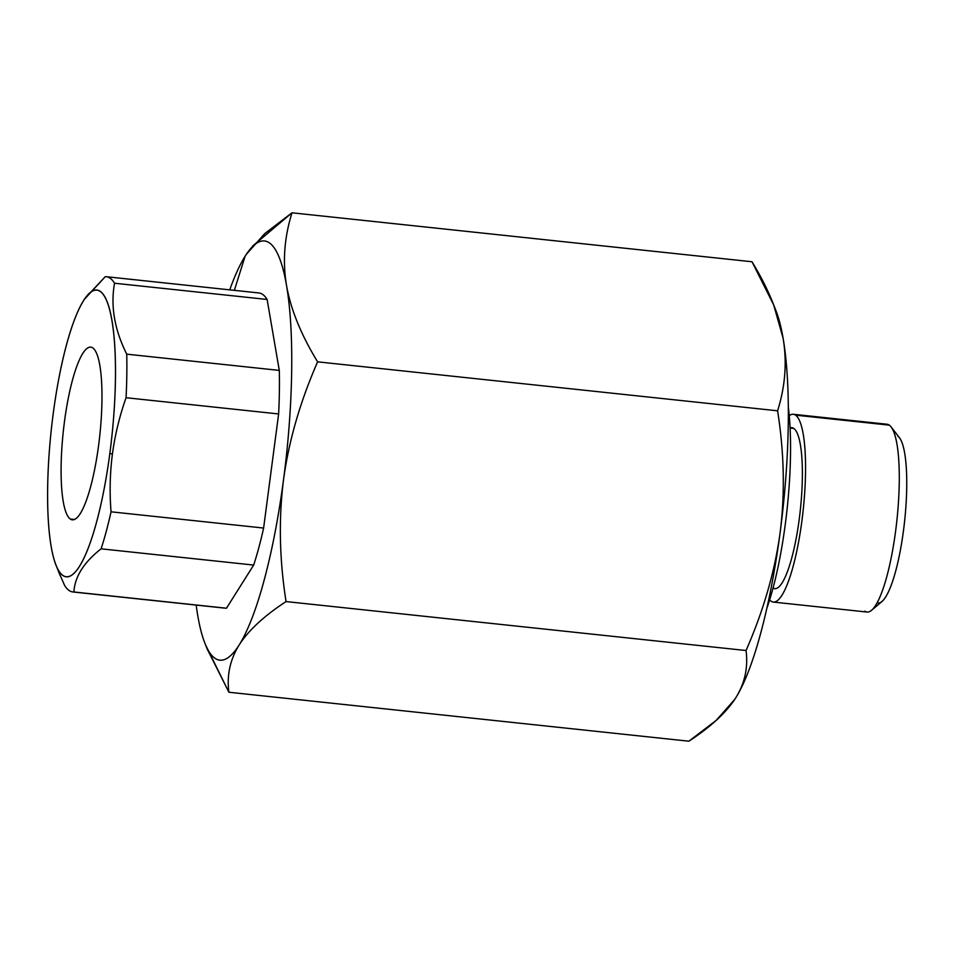 <?xml version="1.0" encoding="UTF-8"?>
<svg xmlns="http://www.w3.org/2000/svg" width="954" height="954" viewBox="0 0 954 954"><rect width="100%" height="100%" fill="white"/><g stroke="black" fill="none" stroke-linecap="round" stroke-linejoin="round"><path stroke-width="1.43" d="M735.761 697.815C744.835 683.267 748.258 667.502 746.04 650.521L286.057 601.569L746.04 650.521C763.534 610.584 774.898 571.279 780.122 532.606C785.07 493.576 784.236 452.971 777.605 410.804C785.285 386.298 787.11 362.103 783.103 338.229A210.774 44.54 96.1 0 1 780.122 532.606C785.07 493.576 784.236 452.971 777.605 410.804L317.61 361.84C300.116 401.789 288.752 441.094 283.529 479.755C278.58 518.785 279.427 559.39 286.057 601.569C264.055 615.974 248.422 630.439 239.168 644.964C230.105 659.512 226.67 675.265 228.888 692.246L688.883 741.198C710.885 726.805 726.507 712.34 735.761 697.815C744.835 683.267 748.258 667.502 746.04 650.521C763.534 610.584 774.898 571.279 780.122 532.606A210.774 44.54 96.1 0 1 735.761 697.815A210.774 44.54 96.1 0 1 734.64 699.532A210.774 44.54 96.1 0 1 734.568 699.652A210.774 44.54 -83.9 0 0 735.761 697.815A210.774 44.54 -83.9 0 0 780.122 532.606A210.774 44.54 -83.9 0 0 783.103 338.229A210.774 44.54 -83.9 0 0 774.946 308.297M788.302 406.988A135.241 28.572 96.1 0 1 766.897 608.139A135.241 28.572 96.1 0 0 788.302 406.988M790.067 427.487L791.892 427.69A80.935 17.1 96.1 0 1 793.811 428.453L790.091 428.048L793.811 428.453A80.935 17.1 96.1 0 1 799.798 514.695A80.935 17.1 96.1 0 1 774.755 588.654L772.931 588.463M864.825 611.156A94.434 19.951 -83.9 0 0 871.598 610.286A94.434 19.951 -83.9 0 0 896.903 520.264A94.434 19.951 -83.9 0 0 891.108 426.927A94.434 19.951 -83.9 0 0 889.307 425.138L795.564 415.157A94.434 19.951 -83.9 0 1 802.541 515.78A94.434 19.951 -83.9 0 1 773.324 602.069A94.434 19.951 -83.9 0 1 771.07 601.175A94.434 19.951 -83.9 0 1 769.639 599.851A94.434 19.951 -83.9 0 0 771.07 601.175A94.434 19.951 -83.9 0 0 801.861 521.242A94.434 19.951 -83.9 0 0 795.564 415.157A94.434 19.951 -83.9 0 0 789.244 415.67A94.434 19.951 -83.9 0 1 793.311 414.274L887.053 424.244A94.434 19.951 96.1 0 1 889.307 425.138L795.564 415.157A94.434 19.951 -83.9 0 0 793.311 414.274M790.091 427.929A80.935 17.1 96.1 0 1 793.811 428.453A80.935 17.1 96.1 0 1 799.285 518.821A80.935 17.1 96.1 0 1 773.05 588.046M884.668 424.649A94.434 19.951 -83.9 0 1 889.307 425.138A94.434 19.951 96.1 0 1 896.283 525.749A94.434 19.951 96.1 0 1 867.067 612.051L773.324 602.069M891.108 426.927L899.443 437.743A84.31 17.816 96.1 0 1 904.619 521.075A84.31 17.816 96.1 0 1 882.021 601.461L871.598 610.286M897.833 436.157A84.31 17.816 96.1 0 1 903.82 528.003A84.31 17.816 96.1 0 1 877.131 602.845M246.335 254.348L264.807 233.539L292.007 212.802C284.34 237.307 282.503 261.491 286.51 285.377A210.774 44.54 -83.9 0 1 283.529 479.755A210.774 44.54 -83.9 0 0 286.51 285.377C290.708 309.275 301.07 334.771 317.61 361.84C300.116 401.789 288.752 441.094 283.529 479.755A210.774 44.54 -83.9 0 1 239.168 644.964A210.774 44.54 -83.9 0 1 197.788 615.771A210.774 44.54 -83.9 0 1 196.178 605.086A210.774 44.54 -83.9 0 0 197.788 615.771A210.774 44.54 -83.9 0 0 204.883 643.151A210.774 44.54 -83.9 0 0 239.168 644.964A210.774 44.54 -83.9 0 0 283.529 479.755C278.58 518.785 279.427 559.39 286.057 601.569C264.055 615.974 248.422 630.439 239.168 644.964C230.105 659.512 226.67 675.265 228.888 692.246L688.883 741.198L716.168 720.401L734.652 699.52M773.265 303.885L776.007 310.849A210.774 44.54 96.1 0 1 783.103 338.229L773.67 304.91L752.002 261.754L292.007 212.802L752.002 261.754C768.542 288.823 778.905 314.319 783.103 338.229C787.11 362.103 785.285 386.298 777.605 410.804L317.61 361.84C301.07 334.771 290.708 309.275 286.51 285.377A210.774 44.54 -83.9 0 0 245.13 256.185A210.774 44.54 -83.9 0 0 229.735 289.849A210.774 44.54 -83.9 0 1 245.13 256.185L234.35 290.338L245.13 256.185A210.774 44.54 -83.9 0 1 246.251 254.468A210.774 44.54 -83.9 0 1 286.51 285.377C282.503 261.491 284.34 237.307 292.007 212.802L252.548 246.108M207.233 649.078L228.888 692.246L205.945 645.703M257.842 292.926A158.507 33.497 96.1 0 1 267.12 299.461L279.295 370.402A158.507 33.497 96.1 0 1 278.628 413.953L263.614 528.051A158.507 33.497 96.1 0 1 253.669 565.066L226.468 608.223A158.507 33.497 96.1 0 1 224.309 607.996M253.669 565.066L101.1 548.824C83.857 562.347 74.794 576.729 73.899 591.981L226.468 608.223L253.669 565.066L101.1 548.824A158.507 33.497 -83.9 0 0 111.046 511.809L263.614 528.051A158.507 33.497 96.1 0 1 253.669 565.066M106.359 276.72L258.928 292.961A158.507 33.497 96.1 0 1 267.12 299.461L114.54 283.231A158.507 33.497 -83.9 0 0 106.359 276.72A158.507 33.497 -83.9 0 0 105.274 276.684A158.507 33.497 96.1 0 1 114.54 283.231C110.437 306.007 114.492 329.655 126.727 354.161L279.295 370.402A158.507 33.497 96.1 0 1 278.628 413.953L126.059 397.723A158.507 33.497 -83.9 0 0 126.727 354.161A158.507 33.497 96.1 0 1 126.059 397.723C119.488 416.409 114.933 435.203 112.405 454.104L109.841 453.436A144.173 30.468 -83.9 0 0 84.346 299.341A144.173 30.468 -83.9 0 0 53.233 413.523A144.173 30.468 -83.9 0 0 56.047 565.209A144.173 30.468 -83.9 0 0 109.841 453.436L112.405 454.104C109.948 473.112 109.495 492.347 111.046 511.809L263.614 528.051L278.628 413.953L126.059 397.723C119.488 416.409 114.933 435.203 112.405 454.104C109.948 473.112 109.495 492.347 111.046 511.809A158.507 33.497 96.1 0 1 101.1 548.824C83.857 562.347 74.794 576.729 73.899 591.981L226.468 608.223A158.507 33.497 96.1 0 1 225.382 608.187L72.814 591.957A158.507 33.497 -83.9 0 0 73.899 591.981A158.507 33.497 96.1 0 1 64.622 585.446A158.507 33.497 -83.9 0 0 72.814 591.957M84.346 299.341L105.274 276.684L85.323 297.934M267.12 299.461L114.54 283.231C110.437 306.007 114.492 329.655 126.727 354.161L279.295 370.402L267.12 299.461M64.622 585.446L59.196 573.175M109.841 453.436A144.173 30.468 -83.9 0 0 100.242 291.471A144.173 30.468 -83.9 0 0 53.233 413.523A144.173 30.468 -83.9 0 0 62.845 575.489A144.173 30.468 -83.9 0 0 109.841 453.436M70.286 519.012A86.838 18.353 96.1 0 1 64.49 421.453A86.838 18.353 96.1 0 1 92.8 347.948A86.838 18.353 96.1 0 1 98.584 445.506A86.838 18.353 96.1 0 1 70.286 519.012L74.543 519.465L70.286 519.012A86.838 18.353 -83.9 0 0 72.349 519.835A86.838 18.353 -83.9 0 0 99.216 440.474A86.838 18.353 -83.9 0 0 92.8 347.948A86.838 18.353 -83.9 0 0 90.737 347.125A86.838 18.353 -83.9 0 0 63.858 426.486A86.838 18.353 -83.9 0 0 70.286 519.012M204.883 643.151L207.638 650.115M59.267 573.366L56.047 565.209"/></g></svg>
